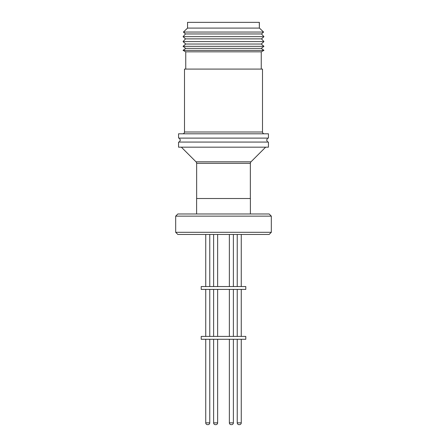 <?xml version="1.0" encoding="UTF-8"?>
<svg xmlns="http://www.w3.org/2000/svg" width="447" height="447" viewBox="0 0 447 447"><rect width="100%" height="100%" fill="white"/><g stroke="black" fill="none" stroke-linecap="round" stroke-linejoin="round"><path stroke-width="0.67" d="M259.299 27.748L259.45 28.1L187.55 28.1L187.55 22.35L259.366 22.35L259.366 27.764M259.361 27.809L259.299 22.35M187.55 28.1L183.399 32.05L263.601 32.05L259.45 28.1M183.399 32.05L185.505 33.955L261.495 33.955L263.601 32.05M185.505 33.955L183.052 36.665L263.948 36.665L261.495 33.955M183.052 36.665L185.505 38.878L261.495 38.878L263.948 36.665M185.505 38.878L183.052 41.593L263.948 41.593L261.495 38.878M183.052 41.593L185.751 44.029L261.249 44.029L263.948 41.593M185.751 44.029L183.052 46.315L263.948 46.315L261.249 44.029M183.052 46.315L185.751 48.371L261.249 48.371L263.948 46.315M185.751 48.371L183.052 50.349L263.948 50.349L261.249 48.371M183.052 50.349L185.751 51.83L261.249 51.83L263.948 50.349M185.751 51.83L185.751 69.089M261.249 51.83L261.249 69.089M182.694 133.798A1.799 1.799 0 0 0 184.494 132.005L184.494 69.089L262.506 69.089L262.506 132.005A1.799 1.799 0 0 0 264.306 133.798M178.56 133.798L268.44 133.798L268.44 138.112L178.56 138.112L178.56 133.798M178.56 142.068L268.44 142.068L268.44 147.175L178.56 147.175L178.56 142.068M181.37 147.175L196.01 161.82L250.99 161.82L265.63 147.175M196.01 161.82A2.157 2.157 0 0 1 196.646 163.339L196.646 198.513M250.99 161.82A2.157 2.157 0 0 0 250.354 163.339L196.646 163.339M250.354 198.513L250.354 163.339M196.607 213.973L196.607 198.513L250.393 198.513L250.393 213.973M271.318 216.13L269.161 213.973L177.839 213.973L175.682 216.13L271.318 216.13L271.318 232.306L175.682 232.306L175.682 216.13M175.682 232.306L177.839 234.463L269.161 234.463L271.318 232.306M217.639 286.538L217.639 234.463M213.616 286.538L213.616 234.463L213.616 286.538M241.263 286.538L241.263 234.463M237.234 286.538L237.234 234.463M229.361 286.538L229.361 234.463L229.361 286.538M233.384 286.538L233.384 234.463M209.766 286.538L209.766 234.463M205.737 286.538L205.737 234.463M201.211 289.41L245.789 289.41L245.789 286.538L201.211 286.538L201.211 289.41M213.616 336.407L213.616 289.41L213.616 336.407M241.263 336.407L241.263 289.41M237.234 336.407L237.234 289.41M217.639 336.407L217.639 289.41M233.384 336.407L233.384 289.41M229.361 336.407L229.361 289.41L229.361 336.407M209.766 336.407L209.766 289.41M205.737 336.407L205.737 289.41M201.211 339.284L245.789 339.284L245.789 336.407L201.211 336.407L201.211 339.284M215.733 424.65L215.409 424.65A1.799 1.799 0 0 1 213.616 422.851L213.616 339.284L213.616 422.851A1.799 1.799 0 0 0 215.409 424.65L215.521 424.65M237.234 339.284L237.234 422.851L241.263 422.851L241.263 339.284M213.616 422.851L217.639 422.851L217.639 339.284M229.361 422.851A1.799 1.799 0 0 0 231.16 424.65A1.799 1.799 0 0 1 229.361 422.851L229.361 339.284L229.361 422.851L233.384 422.851L233.384 339.284M205.737 339.284L205.737 422.851L209.766 422.851L209.766 339.284M217.639 422.851A1.799 1.799 0 0 1 215.845 424.65L215.84 424.65A1.799 1.799 0 0 0 217.639 422.851M237.234 422.851A1.799 1.799 0 0 0 239.033 424.65L239.463 424.65L239.033 424.65M241.263 422.851A1.799 1.799 0 0 1 239.463 424.65M233.384 422.851A1.799 1.799 0 0 1 231.591 424.65A1.799 1.799 0 0 0 233.384 422.851M205.737 422.851A1.799 1.799 0 0 0 207.537 424.65L207.967 424.65L207.537 424.65M209.766 422.851A1.799 1.799 0 0 1 207.967 424.65M184.494 132.005L262.506 132.005M267.641 142.068L266.641 140.09L267.641 138.112M179.359 142.068L180.359 140.09L179.359 138.112"/></g></svg>
